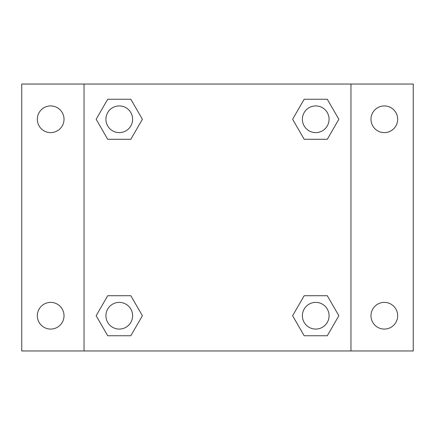 <?xml version="1.0" encoding="UTF-8"?>
<svg xmlns="http://www.w3.org/2000/svg" width="435" height="435" viewBox="0 0 435 435"><rect width="100%" height="100%" fill="white"/><g stroke="black" fill="none" stroke-linecap="round" stroke-linejoin="round"><path stroke-width="0.65" d="M21.75 84.037L413.25 84.037L413.25 350.963L21.75 350.963L21.75 84.037M384.333 105.922A13.349 13.349 0 0 1 397.677 119.272A13.349 13.349 0 0 1 384.333 132.615A13.349 13.349 0 0 1 370.984 119.272A13.349 13.349 0 0 1 384.333 105.922M384.333 302.385A13.349 13.349 0 0 1 397.677 315.728A13.349 13.349 0 0 1 384.333 329.077A13.349 13.349 0 0 1 370.984 315.728A13.349 13.349 0 0 1 384.333 302.385M50.667 302.385A13.349 13.349 0 0 1 64.016 315.728A13.349 13.349 0 0 1 50.667 329.077A13.349 13.349 0 0 1 37.323 315.728A13.349 13.349 0 0 1 50.667 302.385M50.667 105.922A13.349 13.349 0 0 1 64.016 119.272A13.349 13.349 0 0 1 50.667 132.615A13.349 13.349 0 0 1 37.323 119.272A13.349 13.349 0 0 1 50.667 105.922M107.711 295.713L130.826 295.713L142.386 315.728L130.826 335.749L107.711 335.749L96.151 315.728L107.711 295.713L130.826 295.713L107.711 295.713M304.174 99.251L327.289 99.251L338.849 119.272L327.289 139.287L304.174 139.287L292.614 119.272L304.174 99.251L327.289 99.251L304.174 99.251M84.037 350.963L84.037 84.037M350.963 84.037L350.963 350.963M107.711 99.251L130.826 99.251L142.386 119.272L130.826 139.287L107.711 139.287L96.151 119.272L107.711 99.251L130.826 99.251L107.711 99.251M304.174 295.713L327.289 295.713L338.849 315.728L327.289 335.749L304.174 335.749L292.614 315.728L304.174 295.713L327.289 295.713L304.174 295.713M327.289 335.749L304.174 335.749L327.289 335.749M329.077 315.728A13.349 13.349 0 0 0 309.057 304.174A13.349 13.349 0 0 0 309.057 327.289A13.349 13.349 0 0 0 329.077 315.728M130.826 335.749L107.711 335.749L130.826 335.749M132.615 315.728A13.349 13.349 0 0 0 112.594 304.174A13.349 13.349 0 0 0 112.594 327.289A13.349 13.349 0 0 0 132.615 315.728M327.289 139.287L304.174 139.287L327.289 139.287M329.077 119.272A13.349 13.349 0 0 0 309.057 107.711A13.349 13.349 0 0 0 309.057 130.826A13.349 13.349 0 0 0 329.077 119.272M130.826 139.287L107.711 139.287L130.826 139.287M132.615 119.272A13.349 13.349 0 0 0 112.594 107.711A13.349 13.349 0 0 0 112.594 130.826A13.349 13.349 0 0 0 132.615 119.272"/></g></svg>
